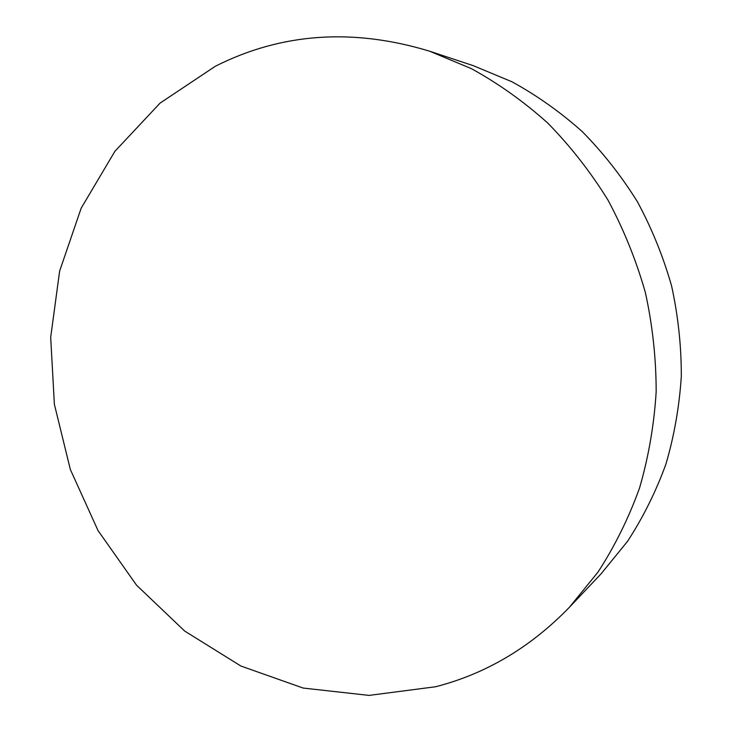 <?xml version="1.0" encoding="UTF-8"?>
<svg xmlns="http://www.w3.org/2000/svg" width="732" height="732" viewBox="0 0 732 732"><rect width="100%" height="100%" fill="white"/><g stroke="black" fill="none" stroke-linecap="round" stroke-linejoin="round"><path stroke-width="1.1" d="M435.632 686.744C486.011 673.797 530.618 647.298 569.45 607.24L598.026 572.067C614.825 546.154 628.66 518.146 639.539 488.034C648.561 456.997 654.097 424.935 656.165 391.84C656.165 358.497 652.569 325.392 645.368 292.526C636.154 260.162 623.664 229.299 607.889 199.928C590.413 171.745 570.356 146.116 547.728 123.04C523.902 101.666 498.455 83.54 471.39 68.652L429.574 51.185C352.769 27.898 281.344 32.931 215.29 66.283L160.088 103.084L114.915 151.295L81.151 208.217L59.621 271.115L50.691 337.324L54.369 404.274L70.345 469.487L98.033 530.572L136.545 585.188L184.684 631.066L240.892 666.038L303.176 688.062L369.074 695.4L435.632 686.744M569.45 607.24L601.128 573.778L627.544 541.323C643.062 517.478 655.845 491.776 665.891 464.207C674.227 435.824 679.36 406.544 681.309 376.367C681.373 345.989 678.125 315.849 671.583 285.928C663.192 256.484 651.791 228.393 637.362 201.657C621.367 175.991 602.985 152.631 582.214 131.568C560.319 112.042 536.895 95.444 511.942 81.774L473.311 65.679L429.574 51.185"/></g></svg>
